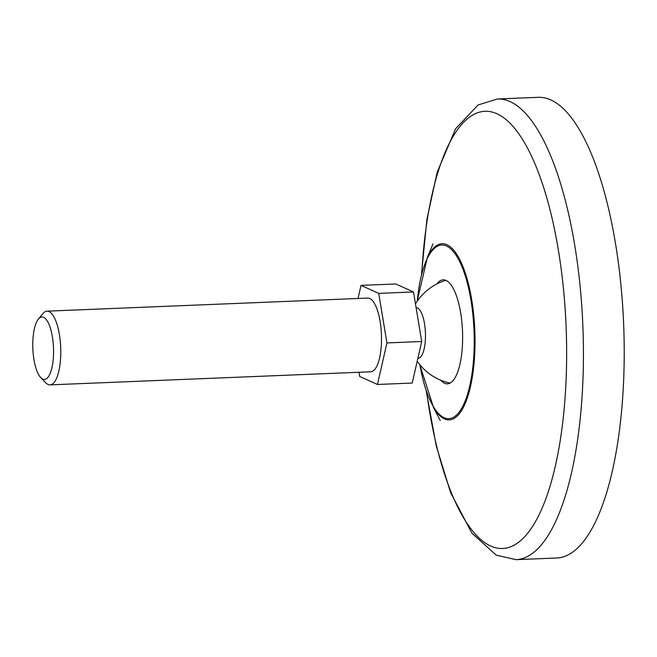 <?xml version="1.0" encoding="UTF-8"?>
<svg xmlns="http://www.w3.org/2000/svg" width="657" height="657" viewBox="0 0 657 657"><rect width="100%" height="100%" fill="white"/><g stroke="black" fill="none" stroke-linecap="round" stroke-linejoin="round"><path stroke-width="0.99" d="M359.034 372.264L359.732 376.494L377.447 384.476L412.226 383.056L421.712 341.5L413.499 291.963L378.719 293.383L361.005 285.393L358.024 298.483M413.499 291.963L395.785 283.98L361.005 285.393M421.712 341.5L386.932 342.921L378.719 293.383M38.361 319.154L42.828 313.668A36.882 12.196 87.7 0 1 47 311.163L367.723 298.081A36.882 12.196 87.7 0 1 381.495 340.466A36.882 12.196 87.7 0 1 370.729 371.788L50.006 384.871A36.882 12.196 87.7 0 1 45.637 382.703L40.742 377.603A31.224 10.323 87.7 0 1 32.85 348.653A31.224 10.323 87.7 0 1 38.361 319.154A31.224 10.323 87.7 0 1 53.554 352.916A31.224 10.323 87.7 0 1 40.742 377.603M47 311.163A36.882 12.196 87.7 0 1 60.773 353.548A36.882 12.196 87.7 0 1 50.006 384.871M416.095 307.648A25.36 8.385 87.7 0 1 417.4 307.936A25.36 8.385 87.7 0 1 425.481 336.786A25.36 8.385 87.7 0 1 418.082 358.32L417.868 358.328M377.447 384.476L386.932 342.921M436.823 283.988A52.043 17.205 87.7 0 1 442.333 279.939A52.043 17.205 87.7 0 1 446.021 280.424A52.043 17.205 87.7 0 1 462.618 339.636A52.043 17.205 87.7 0 1 446.571 383.803A52.043 17.205 87.7 0 1 440.748 380.214M421.498 274.133L426.902 219.471L437.201 172.142L455.564 128.797L478.082 104.972L497.3 99.002L538.083 97.335A230.525 76.228 87.7 0 1 624.15 362.237A230.525 76.228 87.7 0 1 556.865 557.998L516.082 559.665L496.281 555.19L471.915 533.164L450.587 492.569L436.248 445.881L426.27 391.285M417.294 301.111A86.896 28.736 87.7 0 1 449.544 247.837A86.896 28.736 87.7 0 1 474.206 344.868A86.896 28.736 87.7 0 1 451.852 418.049A86.896 28.736 87.7 0 1 419.889 364.734M417.121 301.366L427.411 257.273A88.178 29.163 87.7 0 1 458.98 258.094A88.178 29.163 87.7 0 1 475.003 345.04A88.178 29.163 87.7 0 1 433.538 407.611L419.7 364.495M421.827 272.86A218.806 72.36 87.7 0 1 500.93 115.887A218.806 72.36 87.7 0 1 566.58 362.672A218.806 72.36 87.7 0 1 506.785 547.963A218.806 72.36 87.7 0 1 426.705 392.525M497.3 99.002A230.525 76.228 87.7 0 1 583.367 363.904A230.525 76.228 87.7 0 1 516.082 559.665M417.22 361.169A53.02 53.02 0 0 0 450.078 383.088M445.889 280.358A53.02 53.02 0 0 0 415.479 303.936M433.538 407.611L440.182 420.439M432.988 243.936L427.411 257.273"/></g></svg>
